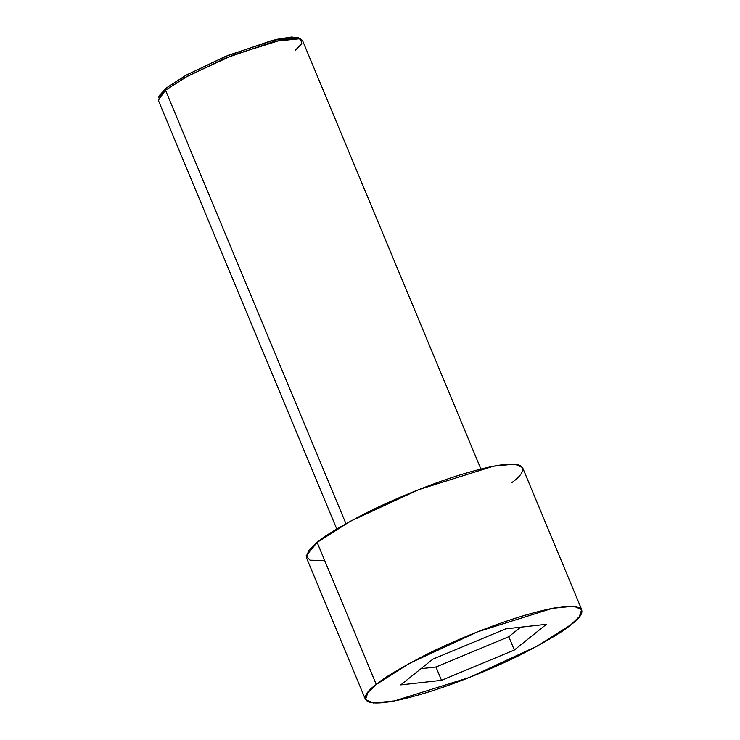 <?xml version="1.0" encoding="UTF-8"?>
<svg xmlns="http://www.w3.org/2000/svg" width="740" height="740" viewBox="0 0 740 740"><rect width="100%" height="100%" fill="white"/><g stroke="black" fill="none" stroke-linecap="round" stroke-linejoin="round"><path stroke-width="1.11" d="M300.532 38.665L298.035 37.685L272.616 40.293L225.071 56.601L185.703 75.425L166.38 87.921L165.492 90.197L185.315 77.386L225.691 58.072L274.457 41.338L300.532 38.665L301.781 43.642L295.251 50.366M480.898 469.031L302.429 40.284L297.175 38.008L282.995 39.414L233.109 55.065L187.572 76.137L165.492 90.197L345.941 523.698L165.492 90.197L158.314 100.27L336.783 529.026M581.686 609.603L522.542 467.523L514.661 464.11L493.386 466.228L418.562 489.695L350.251 521.302L317.136 542.383L376.281 684.472L409.396 663.391L477.707 631.784L552.53 608.308L573.805 606.199L581.686 609.603L579.346 616.633L570.919 624.726C588.763 612.35 592.62 594.803 521.238 616.402C488.391 626.382 449.495 642.792 424.325 655.575C399.276 668.599 383.264 678.229 376.281 684.472C358.438 696.849 354.58 714.387 425.963 692.797C458.809 682.807 497.705 666.407 522.875 653.624C547.924 640.6 563.936 630.961 570.919 624.726L537.804 645.807L469.493 677.415L394.67 700.882L373.395 703L365.514 699.587L367.854 692.566L376.281 684.472L317.136 542.383L308.71 550.486L306.369 557.507L365.514 699.587M441.512 680.328L400.784 684.889L432.872 659.155L505.688 628.87L546.407 624.31L514.328 650.035L441.512 680.328L514.328 650.035L546.407 624.31L505.688 628.87L432.872 659.155L400.784 684.889L441.512 680.328L435.971 667.008L441.512 680.328M324.684 560.513L310.023 560.208L306.12 555.851L317.136 542.383C324.12 536.149 340.132 526.51 365.181 513.495C390.35 500.702 429.246 484.302 462.093 474.312C533.475 452.723 529.618 470.27 511.775 482.637M159.23 96.478L166.38 87.921L186.619 74.916L228.105 55.352L276.307 39.405L291.847 37L299.089 38.258M520.664 627.187L508.778 636.715L514.328 650.035L508.778 636.715L435.971 667.008L420.995 668.683L435.971 667.008L508.778 636.715L520.664 627.187M165.492 90.197L166.38 87.921L159.562 95.321L158.508 97.791L165.492 90.197"/></g></svg>
